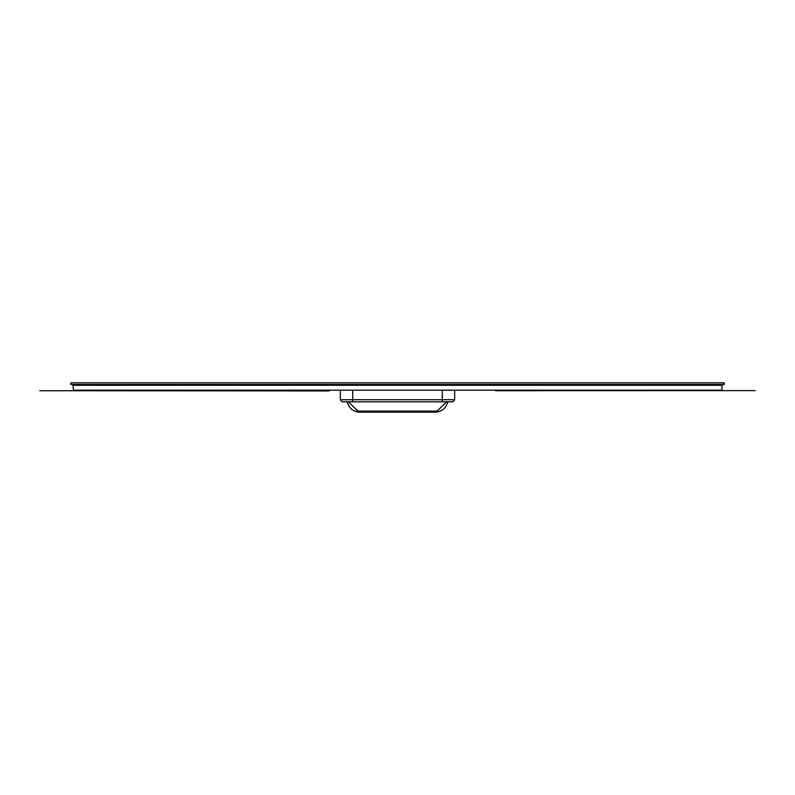 <?xml version="1.0" encoding="UTF-8"?>
<svg xmlns="http://www.w3.org/2000/svg" width="795" height="795" viewBox="0 0 795 795"><rect width="100%" height="100%" fill="white"/><g stroke="black" fill="none" stroke-linecap="round" stroke-linejoin="round"><path stroke-width="1.19" d="M72.961 385.287L73.508 390.176L721.492 390.176A0.547 0.547 0 0 0 722.039 389.63L722.039 385.287L72.961 385.287L72.961 384.462M722.039 384.462L722.039 385.287M73.468 390.166L721.532 390.166M721.284 390.176L720.727 390.454M73.716 390.176L74.273 390.454M454.67 390.454L454.67 399.706L453.041 401.813L352.741 401.813L352.722 399.706L442.278 399.706L442.259 401.813M352.722 390.454L352.722 399.706L340.33 399.706L341.959 401.813L352.741 401.813M447.883 401.714C446.025 408.282 441.781 411.76 435.173 412.168L359.827 412.168L435.173 412.178C441.603 411.89 445.846 408.411 447.893 401.723M347.117 401.714C348.975 408.282 353.219 411.76 359.827 412.168L359.827 412.168C353.397 411.89 349.154 408.411 347.107 401.723M357.81 411.104L437.19 411.104L446.651 401.813L437.19 410.975A12.73 11.289 180 0 1 434.169 411.293L360.831 411.293A12.73 11.289 180 0 1 357.81 410.975L348.359 401.813L357.81 411.104A12.73 11.289 180 0 0 360.831 411.422L360.831 411.293M437.19 411.104A12.73 11.289 180 0 1 434.169 411.422L360.831 411.422M39.75 390.723L329.438 390.941L39.75 390.723M495.514 390.723L755.25 390.613L495.514 390.723M723.669 382.822L70.785 382.822L70.785 384.462L70.785 382.822L70.785 384.462L724.215 384.462L724.215 382.822L723.669 382.822L723.669 384.462M70.785 382.822L70.785 384.462M442.278 390.454L442.278 399.706L454.67 399.706M71.331 382.822L71.331 384.462M340.33 399.706L340.33 390.454"/></g></svg>
